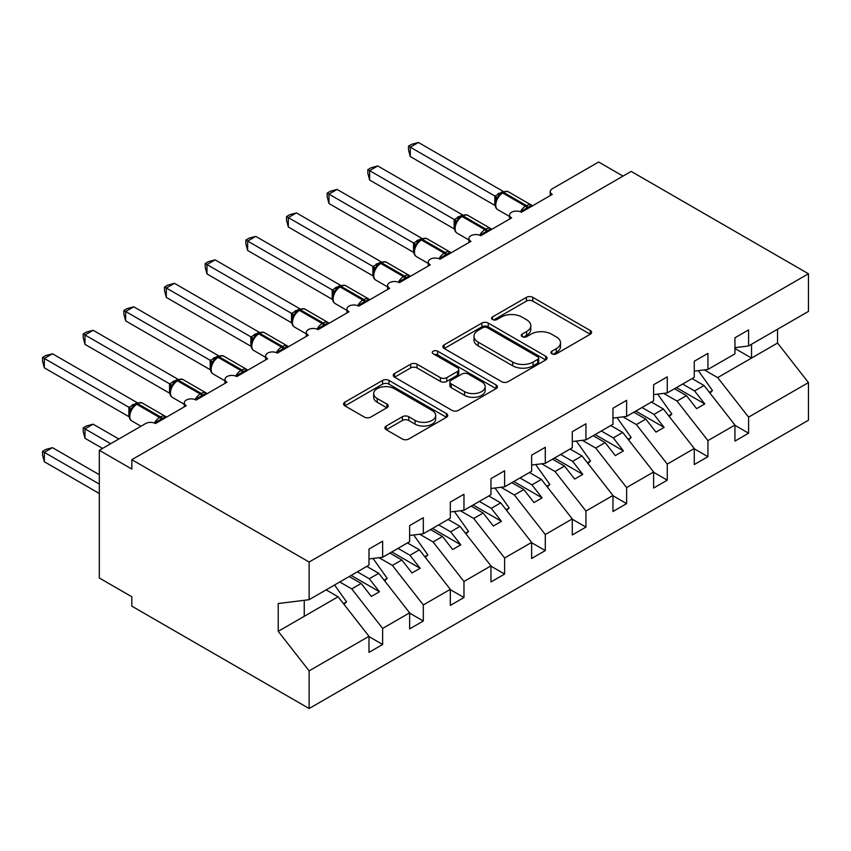 <?xml version="1.0" encoding="UTF-8"?>
<svg xmlns="http://www.w3.org/2000/svg" width="851" height="851" viewBox="0 0 851 851"><rect width="100%" height="100%" fill="white"/><g stroke="black" fill="none" stroke-linecap="round" stroke-linejoin="round"><path stroke-width="1.28" d="M551.884 353.814A3.159 1.83 0 0 0 556.352 353.814L590.286 334.22A4.51 2.606 0 0 0 591.605 332.379A4.51 2.606 0 0 0 590.286 330.539L532.811 297.361A4.51 2.606 0 0 0 526.418 297.361L492.495 316.944A3.159 1.83 0 0 0 491.57 318.231A3.159 1.83 0 0 0 492.495 319.519A3.159 1.83 0 0 0 496.963 319.519L501.356 316.987A14.446 8.34 0 0 1 521.791 316.987L526.578 319.753A14.446 8.34 0 0 1 530.811 325.656A14.446 8.34 0 0 1 526.578 331.55L522.195 334.081A3.159 1.83 0 0 0 521.269 335.379A3.159 1.83 0 0 0 522.195 336.666A3.159 1.83 0 0 0 526.663 336.666L531.056 334.135A14.446 8.34 0 0 1 551.491 334.135L556.277 336.9A14.446 8.34 0 0 1 560.511 342.793A14.446 8.34 0 0 1 556.277 348.697L551.884 351.229A3.159 1.83 0 0 0 550.959 352.516A3.159 1.83 0 0 0 551.884 353.814L551.884 351.229M386.248 426.032A4.51 2.606 0 0 0 384.929 427.872A4.51 2.606 0 0 0 386.248 429.712L402.374 439.02A4.51 2.606 0 0 0 408.757 439.02L446.435 417.277A4.51 2.606 0 0 0 447.764 415.426A4.51 2.606 0 0 0 446.435 413.586L388.96 380.408A4.51 2.606 0 0 0 382.578 380.408L344.9 402.151A4.51 2.606 0 0 0 343.581 404.002A4.51 2.606 0 0 0 344.9 405.842L364.377 417.086A4.51 2.606 0 0 0 370.759 417.086L386.886 407.778A4.51 2.606 0 0 0 388.216 405.938A4.51 2.606 0 0 0 386.886 404.087L377.227 398.513A12.084 6.978 0 0 1 373.695 393.587A12.084 6.978 0 0 1 381.152 387.141A12.084 6.978 0 0 1 394.311 388.652L432.148 410.501A12.084 6.978 0 0 1 435.691 415.426A12.084 6.978 0 0 1 428.234 421.873A12.084 6.978 0 0 1 415.065 420.362L408.757 416.724A4.51 2.606 0 0 0 402.374 416.724L386.248 426.032L386.248 429.712M734.934 347.665L748.593 345.963L808.45 311.402L808.45 273.756L631.165 171.402L131.841 459.678L131.841 469.071L99.312 450.285L145.67 423.532A6.904 3.989 0 0 1 155.425 423.532L186.326 405.682A6.904 3.989 0 0 1 184.305 402.863A6.904 3.989 0 0 1 188.571 399.183A6.904 3.989 0 0 1 196.092 400.055L226.994 382.205A6.904 3.989 0 0 1 224.972 379.397A6.904 3.989 0 0 1 229.227 375.716A6.904 3.989 0 0 1 236.748 376.578L267.65 358.739A6.904 3.989 0 0 1 265.629 355.92A6.904 3.989 0 0 1 269.895 352.24A6.904 3.989 0 0 1 277.405 353.101L308.317 335.262A6.904 3.989 0 0 1 306.296 332.443A6.904 3.989 0 0 1 310.551 328.763A6.904 3.989 0 0 1 318.072 329.624L348.974 311.785A6.904 3.989 0 0 1 346.953 308.966A6.904 3.989 0 0 1 351.208 305.286A6.904 3.989 0 0 1 358.728 306.147L389.63 288.308A6.904 3.989 0 0 1 387.609 285.489A6.904 3.989 0 0 1 391.875 281.809A6.904 3.989 0 0 1 399.396 282.67L430.298 264.831A6.904 3.989 0 0 1 428.276 262.012A6.904 3.989 0 0 1 432.531 258.332A6.904 3.989 0 0 1 440.052 259.193L470.954 241.354A6.904 3.989 0 0 1 468.933 238.535A6.904 3.989 0 0 1 473.199 234.855A6.904 3.989 0 0 1 480.719 235.716L511.621 217.877A6.904 3.989 0 0 1 509.6 215.058A6.904 3.989 0 0 1 513.855 211.378A6.904 3.989 0 0 1 521.376 212.25L552.278 194.4A6.904 3.989 180 0 1 550.257 191.581A6.904 3.989 180 0 1 552.278 188.773L598.636 162.009L623.028 176.093M808.45 273.756L309.126 562.032L131.841 459.678M501.675 381.695A4.51 2.606 0 0 0 508.058 381.695L545.736 359.941A4.51 2.606 0 0 0 547.065 358.101A4.51 2.606 0 0 0 545.736 356.25L488.261 323.072A4.51 2.606 0 0 0 481.879 323.072L444.201 344.825A4.51 2.606 0 0 0 442.882 346.665A4.51 2.606 0 0 0 444.201 348.516L501.675 381.695M434.446 354.495A3.159 1.83 0 0 1 437.659 354.941L437.659 351.186L496.09 384.918A4.51 2.606 0 0 1 497.41 386.758A4.51 2.606 0 0 1 496.09 388.609L458.412 410.363A4.51 2.606 0 0 1 452.03 410.363L394.556 377.174L394.556 373.493A4.51 2.606 0 0 0 393.226 375.334A4.51 2.606 0 0 0 394.556 377.174M394.556 373.493L410.671 364.185A4.51 2.606 0 0 1 417.064 364.185L440.371 377.642A4.51 2.606 0 0 0 446.754 377.642L457.455 371.462A4.51 2.606 0 0 0 458.774 369.621A4.51 2.606 0 0 0 457.455 367.77L433.191 353.761A3.159 1.83 0 0 1 432.265 352.474A3.159 1.83 0 0 1 434.212 350.793A3.159 1.83 0 0 1 437.659 351.186M309.126 562.032L309.126 599.689L368.983 565.128L368.983 549.076L382.642 541.183L382.642 557.245L368.983 558.947M382.642 557.245L409.639 541.661L409.639 525.599L423.309 517.716L423.309 533.768L409.639 535.47M423.309 533.768L450.307 518.185L450.307 502.122L463.965 494.24L463.965 510.292L450.307 511.994M463.965 510.292L490.963 494.708L490.963 478.645L504.622 470.763L504.622 486.815L490.963 488.517M504.622 486.815L531.63 471.231L531.63 455.168L545.289 447.286L545.289 463.338L531.63 465.04M545.289 463.338L572.287 447.754L572.287 431.702L585.945 423.809L585.945 439.871L572.287 441.573M585.945 439.871L612.954 424.277L612.954 408.225L626.613 400.332L626.613 416.394L612.954 418.096M626.613 416.394L653.611 400.8L653.611 384.748L667.269 376.855L667.269 392.917L653.611 394.619M667.269 392.917L694.267 377.323L694.267 361.271L707.936 353.378L707.936 369.44L694.267 371.142M368.983 636.591L382.642 644.484L382.642 628.421L409.639 612.837L378.738 573.308L366.781 566.404M339.783 581.988L351.74 588.892L382.642 628.421M409.639 613.114L423.309 621.007L423.309 604.944L450.307 589.36L419.405 549.831L407.448 542.927M379.025 557.692L392.396 565.415L423.309 604.944M450.307 589.647L463.965 597.53L463.965 581.478L490.963 565.883L460.061 526.354L448.105 519.45M419.692 534.215L433.063 541.938L463.965 581.478M490.963 566.17L504.622 574.053L504.622 558.001L531.63 542.406L500.718 502.877L488.772 495.973M460.348 510.749L473.72 518.461L504.622 558.001M531.63 542.693L545.289 550.576L545.289 534.524L572.287 518.929L541.385 479.4L529.428 472.496M501.016 487.272L514.387 494.984L545.289 534.524M572.287 519.216L585.945 527.099L585.945 511.047L612.954 495.463L582.041 455.923L570.096 449.02M541.672 463.795L555.043 471.518L585.945 511.047M612.954 495.739L626.613 503.632L626.613 487.57L653.611 471.986L622.709 432.446L610.752 425.543M582.339 440.318L595.711 448.041L626.613 487.57M653.611 472.262L667.269 480.155L667.269 464.093L694.267 448.509L663.365 408.969L651.419 402.066M622.996 416.841L636.367 424.564L667.269 464.093M694.267 448.785L707.936 456.679L707.936 440.616L734.934 425.032L734.934 441.084L748.593 433.202L748.593 417.139L808.45 382.588L808.45 420.245L309.126 708.521L131.841 606.167L131.841 596.785L99.312 577.999L99.312 450.285M663.663 393.364L677.034 401.087L707.936 440.616M748.593 345.963L748.593 329.901L734.934 337.794L734.934 353.856L707.936 369.44M734.934 425.309L748.593 433.202M704.32 369.887L717.691 377.61L748.593 417.139M309.126 599.689L278.224 603.54L278.224 631.336L338.081 596.774L326.124 589.881M338.081 596.774L368.983 636.314L368.983 652.366L382.642 644.484M423.309 621.007L409.639 628.9L409.639 612.837M463.965 597.53L450.307 605.423L450.307 589.36M504.622 574.053L490.963 581.946L490.963 565.883M545.289 550.576L531.63 558.469L531.63 542.406M585.945 527.099L572.287 534.992L572.287 518.929M626.613 503.632L612.954 511.515L612.954 495.463M667.269 480.155L653.611 488.038L653.611 471.986M707.936 456.679L694.267 464.561L694.267 448.509M278.224 631.336L309.126 670.865L368.983 636.314M309.126 670.865L309.126 708.521M351.74 588.892L361.175 583.446L371.344 596.455L379.472 591.753L369.302 578.754L378.738 573.308M349.218 576.542L361.175 583.446M357.346 571.851L369.302 578.754M392.396 565.415L401.832 559.969L412.001 572.978L420.139 568.277L409.969 555.278L419.405 549.831M389.875 553.065L401.832 559.969M398.013 548.374L409.969 555.278M433.063 541.938L442.499 536.492L452.658 549.501L460.795 544.81L450.626 531.801L460.061 526.354M430.542 529.588L442.499 536.492M438.669 524.897L450.626 531.801M473.72 518.461L483.155 513.015L493.325 526.024L501.452 521.333L491.293 508.324L500.718 502.877M471.199 506.111L483.155 513.015M479.336 501.42L491.293 508.324M514.387 494.984L523.822 489.538L533.981 502.547L542.119 497.856L531.949 484.847L541.385 479.4M511.866 482.645L523.822 489.538M519.993 477.943L531.949 484.847M555.043 471.518L564.479 466.071L574.648 479.07L582.775 474.379L572.617 461.37L582.041 455.923M552.522 459.168L564.479 466.071M560.66 454.466L572.617 461.37M595.711 448.041L605.146 442.594L615.305 455.593L623.443 450.902L613.273 437.893L622.709 432.446M593.19 435.691L605.146 442.594M601.317 430.989L613.273 437.893M636.367 424.564L645.803 419.118L655.972 432.117L664.099 427.425L653.94 414.416L663.365 408.969M633.846 412.214L645.803 419.118M641.984 407.512L653.94 414.416M677.034 401.087L686.47 395.641L696.629 408.65L704.766 403.948L694.597 390.939L704.032 385.492L734.934 425.032M674.513 388.737L686.47 395.641M682.64 384.046L694.597 390.939M704.032 385.492L692.076 378.599M717.691 377.61L777.548 343.049L808.45 382.588M734.934 348.495L751.529 358.08L751.529 344.272M777.548 329.252L777.548 343.049M304.243 616.315L304.243 600.295M676.46 387.609L704.766 403.948M635.803 411.086L664.099 427.425M595.136 434.563L623.443 450.902M554.48 458.04L582.775 474.379M513.813 481.517L542.119 497.856M473.156 504.983L501.452 521.333M432.489 528.46L460.795 544.81M391.832 551.937L420.139 568.277M351.165 575.414L379.472 591.753M553.15 354.261L556.277 352.452A14.446 8.34 0 0 0 560.511 346.548L560.511 342.793M530.811 325.656L530.811 329.411A14.446 8.34 0 0 1 526.578 335.305L523.45 337.113M590.222 334.262L532.811 301.116A4.51 2.606 0 0 0 526.418 301.116L493.761 319.965M545.682 359.973L488.261 326.827A4.51 2.606 0 0 0 481.879 326.827L444.265 348.548M537.758 359.388A3.159 1.83 0 0 0 538.683 358.101A3.159 1.83 0 0 0 537.758 356.803L487.304 327.678A3.159 1.83 0 0 0 482.836 327.678L478.209 330.358A14.446 8.34 0 0 0 473.975 336.251A14.446 8.34 0 0 0 478.209 342.155L512.696 362.058A14.446 8.34 0 0 0 533.13 362.058L537.758 359.388L537.758 363.143A3.159 1.83 0 0 0 538.683 361.856L538.683 358.101M473.975 336.251L473.975 340.006A14.446 8.34 0 0 0 478.209 345.91L478.209 342.155M537.758 363.143L533.13 365.813A14.446 8.34 0 0 1 512.696 365.813L478.209 345.91M394.609 377.216L410.671 367.94L410.671 364.185M458.774 369.621L458.774 373.376A4.51 2.606 0 0 1 457.455 375.217L446.754 381.397A4.51 2.606 0 0 1 440.371 381.397L417.064 367.94A4.51 2.606 0 0 0 410.671 367.94M437.659 354.941L496.027 388.641M464.561 391.598A12.084 6.978 0 0 0 477.719 393.109A12.084 6.978 0 0 0 485.176 386.673A12.084 6.978 0 0 0 481.645 381.737L468.305 374.046A4.51 2.606 0 0 0 461.923 374.046L451.232 380.216A4.51 2.606 0 0 0 449.902 382.067A4.51 2.606 0 0 0 451.232 383.907L464.561 391.598L464.561 395.353A12.084 6.978 0 0 0 477.719 396.874A12.084 6.978 0 0 0 485.176 390.428L485.176 386.673M449.902 382.067L449.902 385.822A4.51 2.606 0 0 0 451.232 387.662L451.232 383.907M464.561 395.353L451.232 387.662M435.691 415.426L435.691 419.181A12.084 6.978 0 0 1 428.234 425.628A12.084 6.978 0 0 1 415.065 424.117L408.757 420.479A4.51 2.606 0 0 0 402.374 420.479L386.311 429.755M373.695 393.587L373.695 397.343A12.084 6.978 0 0 0 377.227 402.268L377.227 398.513M386.833 407.81L377.227 402.268M446.381 417.309L388.96 384.163A4.51 2.606 0 0 0 382.578 384.163L344.963 405.874M410.288 250.471L413.607 252.375M698.32 370.632L712.489 390.556L709.383 392.354M712.489 390.556L709.947 393.056M521.44 212.207L521.089 211.325L531.577 205.272M410.288 156.563L408.501 149.893L408.501 146.138L410.288 147.17L418.426 142.479L503.111 191.369L494.974 196.07L410.288 147.17L410.288 156.563L494.835 205.368L494.835 195.975M501.292 193.251A2.298 1.33 60 0 1 501.611 192.932L498.697 195.358L496.069 199.602A5.063 3.67 18 0 0 494.814 196.038M497.675 197.815L494.974 196.07M408.501 146.138L411.756 144.266L418.426 142.479M369.632 273.937L372.94 275.852M657.663 394.109L671.822 414.033L668.726 415.831M671.822 414.033L669.28 416.533M328.965 297.414L332.284 299.329M617.007 417.586L631.165 437.51L628.059 439.297M631.165 437.51L628.623 440.01M288.308 320.891L291.616 322.806M576.34 441.063L590.509 460.987L587.403 462.774M590.509 460.987L587.956 463.487M247.641 344.368L250.96 346.283M535.683 464.54L549.842 484.464L546.746 486.251M549.842 484.464L547.299 486.963M480.772 235.684L480.421 234.802L490.921 228.749M369.632 180.04L367.845 173.37L367.845 169.615L369.632 170.647L377.759 165.956L462.455 214.846L454.317 219.537L369.632 170.647L369.632 180.04L454.168 228.845L454.168 219.452M460.636 216.728A2.298 1.33 60 0 1 460.944 216.399L458.04 218.835L455.413 223.079C453.774 228.164 454.349 231.515 457.147 233.163L468.933 239.961M457.019 221.292L454.317 219.537M367.845 169.615L371.089 167.743L377.759 165.956M440.116 259.161L439.765 258.279L450.253 252.215M328.965 203.517L327.178 196.847L327.178 193.092L328.965 194.124L337.102 189.422L421.788 238.323L413.65 243.014L328.965 194.124L328.965 203.517L413.512 252.321L413.512 242.929M419.969 240.205A2.298 1.33 60 0 1 420.288 239.876L417.373 242.312L414.745 246.556A5.063 3.67 18 0 0 413.49 242.992M416.352 244.769L413.65 243.014M327.178 193.092L330.433 191.209L337.102 189.422M399.449 282.638L399.098 281.755L409.597 275.692M288.308 226.983L286.521 220.313L286.521 216.569L288.308 217.601L296.435 212.899L381.131 261.8L372.993 266.491L288.308 217.601L288.308 226.983L372.844 275.798L372.844 266.406M379.312 263.682A2.298 1.33 60 0 1 379.62 263.353L376.716 265.789L374.089 270.033C372.451 275.107 373.025 278.468 375.823 280.107L387.609 286.915M375.695 268.235L372.993 266.491M286.521 216.569L289.765 214.686L296.435 212.899M358.792 306.115L358.441 305.232L368.93 299.169M247.641 250.46L245.854 243.79L245.854 240.046L247.641 241.078L255.779 236.376L340.464 285.266L332.326 289.968L247.641 241.078L247.641 250.46L332.188 299.275L332.188 289.883M338.645 287.159A2.298 1.33 60 0 1 338.964 286.83L336.049 289.266L333.422 293.51C331.784 298.584 332.369 301.945 335.166 303.584L346.953 310.392M335.028 291.712L332.326 289.968M245.854 240.046L249.109 238.163L255.779 236.376M206.984 367.845L210.293 369.76M495.016 488.017L509.185 507.941L506.079 509.728M509.185 507.941L506.632 510.44M318.125 329.592L317.774 328.709L328.273 322.646M206.984 273.937L205.197 267.267L205.197 263.512L206.984 264.555L215.112 259.853L299.807 308.743L291.67 313.445L206.984 264.555L206.984 273.937L291.521 322.752L291.521 313.359M297.988 310.636A2.298 1.33 60 0 1 298.297 310.307L295.393 312.743L292.765 316.987A5.063 3.67 18 0 0 291.499 313.423M294.372 315.189L291.67 313.445M205.197 263.512L208.442 261.64L215.112 259.853M166.317 391.322L169.636 393.236M454.36 511.494L468.518 531.418L465.423 533.205M468.518 531.418L465.976 533.917M277.469 353.069L277.118 352.176L287.606 346.123M166.317 297.414L164.53 290.744L164.53 286.989L166.317 288.021L174.455 283.33L259.14 332.22L251.002 336.922L166.317 288.021L166.317 297.414L250.864 346.229L250.864 336.836M257.321 334.113A2.298 1.33 60 0 1 257.64 333.783L254.726 336.219L252.098 340.464C250.46 345.538 251.045 348.899 253.843 350.538L265.629 357.346M253.715 338.666L251.002 336.922M164.53 286.989L167.785 285.117L174.455 283.33M125.661 414.799L128.969 416.703M413.692 534.971L427.862 554.895L424.755 556.682M427.862 554.895L425.309 557.394M236.801 376.546L236.45 375.653L246.95 369.6M125.661 320.891L123.874 314.221L123.874 310.466L125.661 311.498L133.788 306.807L218.484 355.697L210.346 360.399L125.661 311.498L125.661 320.891L210.197 369.696L210.197 360.313M216.665 357.58A2.298 1.33 60 0 1 216.973 357.26L214.069 359.696L211.442 363.93C209.803 369.015 210.378 372.376 213.175 374.014L224.972 380.822M213.048 362.143L210.346 360.399M123.874 310.466L127.118 308.594L133.788 306.807M83.207 427.851L84.994 428.883L84.994 438.276L83.207 431.606L83.207 427.851L86.462 425.968L93.131 424.181L84.994 428.883L110.694 443.722M84.994 438.276L102.567 448.413M93.131 424.181L118.832 439.02M373.036 558.447L387.194 578.361L384.099 580.159M387.194 578.361L384.652 580.871M196.145 400.023L195.794 399.13L206.282 393.077M84.994 344.368L83.207 337.698L83.207 333.943L84.994 334.975L93.131 330.284L177.816 379.174L169.679 383.875L84.994 334.975L84.994 344.368L169.54 393.173L169.54 383.79M175.997 381.057A2.298 1.33 60 0 1 176.317 380.737L173.402 383.163L170.774 387.407A5.063 3.67 18 0 0 169.519 383.854M172.391 385.62L169.679 383.875M83.207 333.943L86.462 332.071L93.131 330.284M42.55 451.328L44.337 452.36L44.337 461.742L42.55 455.072L42.55 451.328L45.794 449.445L52.475 447.658L44.337 452.36L99.312 484.091M44.337 461.742L99.312 493.484M52.475 447.658L99.312 474.709M334.56 584.999L346.538 601.838L343.432 603.636M346.538 601.838L343.985 604.338M155.478 423.49L155.137 422.607L165.626 416.554M44.337 367.845L42.55 361.175L42.55 357.42L44.337 358.452L52.475 353.761L137.16 402.651L129.022 407.352L44.337 358.452L44.337 367.845L128.873 416.65L128.873 407.257M135.341 404.533A2.298 1.33 60 0 1 135.649 404.214L132.745 406.64L130.118 410.884C128.48 415.969 129.054 419.32 131.852 420.968L140.979 426.234M131.724 409.097L129.022 407.352M42.55 357.42L45.794 355.548L52.475 353.761M556.277 352.452L556.277 348.697M522.195 336.666L522.195 334.081M526.578 335.305L526.578 331.55M492.495 319.519L492.495 316.944M526.418 301.116L526.418 297.361M532.811 301.116L532.811 297.361M590.286 334.22L590.286 330.539M444.201 348.516L444.201 344.825M481.879 326.827L481.879 323.072M488.261 326.827L488.261 323.072M545.736 359.941L545.736 356.25M512.696 365.813L512.696 362.058M533.13 365.813L533.13 362.058M417.064 367.94L417.064 364.185M440.371 381.397L440.371 377.642M446.754 381.397L446.754 377.642M457.455 375.217L457.455 371.462M496.09 388.609L496.09 384.918M402.374 420.479L402.374 416.724M408.757 420.479L408.757 416.724M415.065 424.117L415.065 420.362M386.886 407.778L386.886 404.087M344.9 405.842L344.9 402.151M382.578 384.163L382.578 380.408M388.96 384.163L388.96 380.408M446.435 417.277L446.435 413.586M528.258 208.272A5.063 2.925 60 0 1 527.96 207.527A2.298 1.33 -120 0 0 526.503 205.623A9.893 5.712 -60 0 1 531.45 205.134L532.418 205.868M502.579 192.369C505.356 191.103 507.387 190.975 508.675 191.986A9.893 5.712 120 0 0 503.728 192.475A2.298 1.33 -120 0 0 502.579 192.369L501.611 192.932A2.298 1.33 60 0 1 502.76 193.039A9.893 5.712 120 0 0 495.761 205.155A9.893 5.712 120 0 0 497.814 209.686L509.6 216.494M520.376 211.771A9.893 5.712 -60 0 1 525.524 206.187L526.503 205.623L503.728 192.475L502.76 193.039L525.524 206.187A2.298 1.33 60 0 1 526.992 208.091A5.063 2.925 60 0 0 527.28 208.835M500.537 193.645A5.063 2.925 60 0 1 499.048 193.156M499.856 194.198A5.063 2.925 60 0 1 498.08 193.72M487.602 231.749A5.063 2.925 60 0 1 487.304 231.004A2.298 1.33 -120 0 0 485.836 229.1A9.893 5.712 -60 0 1 490.782 228.611L491.761 229.344M461.923 215.846C464.689 214.58 466.72 214.452 468.018 215.463A9.893 5.712 120 0 0 463.072 215.952A2.298 1.33 -120 0 0 461.923 215.846L460.944 216.399A2.298 1.33 60 0 1 462.093 216.516A9.893 5.712 120 0 0 455.104 228.632A9.893 5.712 120 0 0 457.147 233.163M479.719 235.248A9.893 5.712 -60 0 1 484.868 229.664L485.836 229.1L463.072 215.952L462.093 216.516L484.868 229.664A2.298 1.33 60 0 1 486.325 231.568A5.063 2.925 60 0 0 486.623 232.312M459.87 217.122A5.063 2.925 60 0 1 458.391 216.633M459.189 217.675A5.063 2.925 60 0 1 457.412 217.196M455.391 223.111A5.063 3.67 18 0 0 454.147 219.515M446.935 255.226A5.063 2.925 60 0 1 446.637 254.481A2.298 1.33 -120 0 0 445.179 252.577A9.893 5.712 -60 0 1 450.126 252.087L451.094 252.821M421.256 239.312C424.032 238.057 426.064 237.929 427.351 238.94A9.893 5.712 120 0 0 422.404 239.429A2.298 1.33 -120 0 0 421.256 239.312L420.288 239.876A2.298 1.33 60 0 1 421.436 239.993A9.893 5.712 120 0 0 414.437 252.109A9.893 5.712 120 0 0 416.49 256.64L428.276 263.438M439.052 258.715A9.893 5.712 -60 0 1 444.201 253.141L445.179 252.577L422.404 239.429L421.436 239.993L444.201 253.141A2.298 1.33 60 0 1 445.669 255.045A5.063 2.925 60 0 0 445.956 255.789M419.213 240.588A5.063 2.925 60 0 1 417.724 240.11M418.532 241.152A5.063 2.925 60 0 1 416.756 240.673M406.278 278.702A5.063 2.925 60 0 1 405.98 277.958A2.298 1.33 -120 0 0 404.523 276.054A9.893 5.712 -60 0 1 409.459 275.564L410.437 276.298M380.599 262.789C383.365 261.523 385.397 261.406 386.694 262.416A9.893 5.712 120 0 0 381.748 262.906A2.298 1.33 -120 0 0 380.599 262.789L379.62 263.353A2.298 1.33 60 0 1 380.769 263.47A9.893 5.712 120 0 0 373.78 275.586A9.893 5.712 120 0 0 375.823 280.107M398.396 282.192A9.893 5.712 -60 0 1 403.544 276.618L404.523 276.054L381.748 262.906L380.769 263.47L403.544 276.618A2.298 1.33 60 0 1 405.002 278.522A5.063 2.925 60 0 0 405.299 279.266M378.546 264.065A5.063 2.925 60 0 1 377.067 263.587M377.865 264.629A5.063 2.925 60 0 1 376.089 264.15M374.068 270.065A5.063 3.67 18 0 0 372.823 266.469M365.611 302.179A5.063 2.925 60 0 1 365.324 301.424A2.298 1.33 -120 0 0 363.856 299.531A9.893 5.712 -60 0 1 368.802 299.041L369.77 299.775M339.932 286.266C342.708 285 344.74 284.883 346.027 285.893A9.893 5.712 120 0 0 341.081 286.383A2.298 1.33 -120 0 0 339.932 286.266L338.964 286.83A2.298 1.33 60 0 1 340.113 286.947A9.893 5.712 120 0 0 333.113 299.063A9.893 5.712 120 0 0 335.166 303.584M357.728 305.669A9.893 5.712 -60 0 1 362.877 300.095L363.856 299.531L341.081 286.383L340.113 286.947L362.877 300.095A2.298 1.33 60 0 1 364.345 301.988A5.063 2.925 60 0 0 364.643 302.743M337.89 287.542A5.063 2.925 60 0 1 336.4 287.064M337.209 288.106A5.063 2.925 60 0 1 335.432 287.627M333.411 293.542A5.063 3.67 18 0 0 332.167 289.946M324.954 325.656A5.063 2.925 60 0 1 324.656 324.901A2.298 1.33 -120 0 0 323.199 323.008A9.893 5.712 -60 0 1 328.135 322.518L329.114 323.252M299.275 309.743C302.041 308.477 304.073 308.349 305.371 309.37A9.893 5.712 120 0 0 300.424 309.86A2.298 1.33 -120 0 0 299.275 309.743L298.297 310.307A2.298 1.33 60 0 1 299.446 310.424A9.893 5.712 120 0 0 292.457 322.54A9.893 5.712 120 0 0 294.499 327.061L306.296 333.869M317.072 329.146A9.893 5.712 -60 0 1 322.221 323.571L323.199 323.008L300.424 309.86L299.446 310.424L322.221 323.571A2.298 1.33 60 0 1 323.678 325.465A5.063 2.925 60 0 0 323.976 326.21M297.222 311.019A5.063 2.925 60 0 1 295.744 310.541M296.542 311.583A5.063 2.925 60 0 1 294.765 311.104M284.287 349.123A5.063 2.925 60 0 1 284 348.378A2.298 1.33 -120 0 0 282.532 346.485A9.893 5.712 -60 0 1 287.478 345.985L288.446 346.729M258.608 333.22C261.385 331.954 263.416 331.826 264.704 332.847A9.893 5.712 120 0 0 259.768 333.337A2.298 1.33 -120 0 0 258.608 333.22L257.64 333.783A2.298 1.33 60 0 1 258.789 333.9A9.893 5.712 120 0 0 251.79 346.006A9.893 5.712 120 0 0 253.843 350.538M276.415 352.622A9.893 5.712 -60 0 1 281.553 347.038L282.532 346.485L259.768 333.337L258.789 333.9L281.553 347.038A2.298 1.33 60 0 1 283.021 348.942A5.063 2.925 60 0 0 283.319 349.687M256.566 334.496A5.063 2.925 60 0 1 255.087 334.007M255.885 335.06A5.063 2.925 60 0 1 254.109 334.571M252.087 340.496A5.063 3.67 18 0 0 250.843 336.9M243.631 372.6A5.063 2.925 60 0 1 243.333 371.855A2.298 1.33 -120 0 0 241.875 369.951A9.893 5.712 -60 0 1 246.822 369.462L247.79 370.206M217.952 356.697C220.717 355.431 222.749 355.303 224.047 356.324A9.893 5.712 120 0 0 219.101 356.814A2.298 1.33 -120 0 0 217.952 356.697L216.973 357.26A2.298 1.33 60 0 1 218.122 357.377A9.893 5.712 120 0 0 211.133 369.483A9.893 5.712 120 0 0 213.175 374.014M235.748 376.099A9.893 5.712 -60 0 1 240.897 370.515L241.875 369.951L219.101 356.814L218.122 357.377L240.897 370.515A2.298 1.33 60 0 1 242.354 372.419A5.063 2.925 60 0 0 242.652 373.163M215.909 357.973A5.063 2.925 60 0 1 214.42 357.484M215.218 358.526A5.063 2.925 60 0 1 213.441 358.048M211.42 363.962A5.063 3.67 18 0 0 210.176 360.377M202.964 396.077A5.063 2.925 60 0 1 202.676 395.332A2.298 1.33 -120 0 0 201.208 393.428A9.893 5.712 -60 0 1 206.155 392.939L207.123 393.673M177.285 380.174C180.061 378.908 182.093 378.78 183.38 379.791A9.893 5.712 120 0 0 178.444 380.28A2.298 1.33 -120 0 0 177.285 380.174L176.317 380.737A2.298 1.33 60 0 1 177.465 380.844A9.893 5.712 120 0 0 170.466 392.96A9.893 5.712 120 0 0 172.519 397.491L184.305 404.299M195.092 399.576A9.893 5.712 -60 0 1 200.23 393.992L201.208 393.428L178.444 380.28L177.465 380.844L200.23 393.992A2.298 1.33 60 0 1 201.698 395.896A5.063 2.925 60 0 0 201.995 396.64M175.242 381.45A5.063 2.925 60 0 1 173.764 380.961M174.561 382.003A5.063 2.925 60 0 1 172.785 381.525M162.307 419.554A5.063 2.925 60 0 1 162.009 418.809A2.298 1.33 -120 0 0 160.552 416.905A9.893 5.712 -60 0 1 165.498 416.416L166.466 417.15M136.628 403.651C139.404 402.385 141.436 402.257 142.723 403.268A9.893 5.712 120 0 0 137.777 403.757A2.298 1.33 -120 0 0 136.628 403.651L135.649 404.214A2.298 1.33 60 0 1 136.798 404.321A9.893 5.712 120 0 0 129.809 416.437A9.893 5.712 120 0 0 131.852 420.968M154.425 423.053A9.893 5.712 -60 0 1 159.573 417.469L160.552 416.905L137.777 403.757L136.798 404.321L159.573 417.469A2.298 1.33 60 0 1 161.03 419.373A5.063 2.925 60 0 0 161.328 420.117M134.586 404.927A5.063 2.925 60 0 1 133.096 404.438M133.894 405.48A5.063 2.925 60 0 1 132.118 405.002M130.107 410.916A5.063 3.67 18 0 0 128.852 407.321M509.6 219.047L509.6 215.058M550.257 195.57L550.257 191.581M468.933 242.524L468.933 238.535M428.276 266.001L428.276 262.012M387.609 289.478L387.609 285.489M346.953 312.945L346.953 308.966M306.296 336.422L306.296 332.443M265.629 359.899L265.629 355.92M224.972 383.375L224.972 379.397M184.305 406.852L184.305 402.863M508.675 191.986L531.45 205.134M496.069 199.602C494.431 204.687 495.016 208.038 497.814 209.686M468.018 215.463L490.782 228.611M427.351 238.94L450.126 252.087M414.745 246.556C413.107 251.63 413.692 254.992 416.49 256.64M386.694 262.416L409.459 275.564M346.027 285.893L368.802 299.041M305.371 309.37L328.135 322.518M292.765 316.987C291.127 322.061 291.702 325.422 294.499 327.061M264.704 332.847L287.478 345.985M224.047 356.324L246.822 369.462M183.38 379.791L206.155 392.939M170.774 387.407C169.136 392.492 169.721 395.853 172.519 397.491M142.723 403.268L165.498 416.416"/></g></svg>
